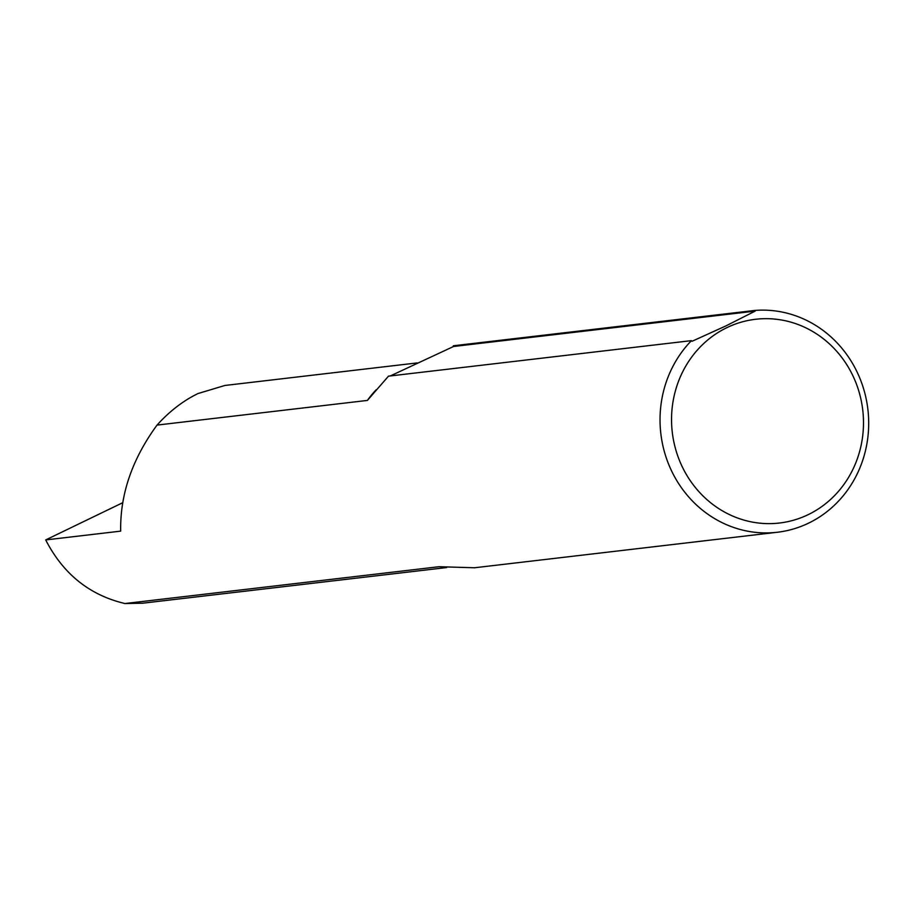 <?xml version="1.0" encoding="UTF-8"?>
<svg xmlns="http://www.w3.org/2000/svg" width="914" height="914" viewBox="0 0 914 914"><rect width="100%" height="100%" fill="white"/><g stroke="black" fill="none" stroke-linecap="round" stroke-linejoin="round"><path stroke-width="1.37" d="M777.346 532.256A111.497 104.23 -96.7 0 1 670.385 468.334A111.497 104.23 -96.7 0 1 691.452 340.636L388.496 376.157L367.394 400.423L157.025 425.09C132.153 459.136 120.031 494.485 120.671 531.137L45.7 539.923C63.146 573.946 89.561 595.163 124.921 603.537L439.017 566.714L474.56 567.765L777.346 532.256A111.497 104.23 -96.7 0 0 808.205 523.322A111.497 104.23 -96.7 0 0 865.09 394.174A111.497 104.23 -96.7 0 0 754.61 310.463L453.321 345.789L453.607 346.475L390.301 375.94M807.85 514.811A102.574 95.879 83.3 0 0 854.601 379.538A102.574 95.879 83.3 0 0 727.178 327.498A102.574 95.879 83.3 0 0 680.427 462.758A102.574 95.879 83.3 0 0 807.85 514.811M754.61 310.463L755.158 311.114L725.842 325.944L692.001 341.299L691.452 340.636M124.921 603.537L142.744 603.194L446.558 567.571M417.138 362.927L224.901 385.468L198.018 393.546C183.337 400.629 169.673 411.14 157.025 425.09M122.602 502.769L45.7 539.923M755.158 311.114L453.607 346.475M367.394 400.423A103.339 96.598 -96.7 0 1 376.168 389.764M440.617 566.829A103.339 96.598 -96.7 0 1 439.017 566.714"/></g></svg>
